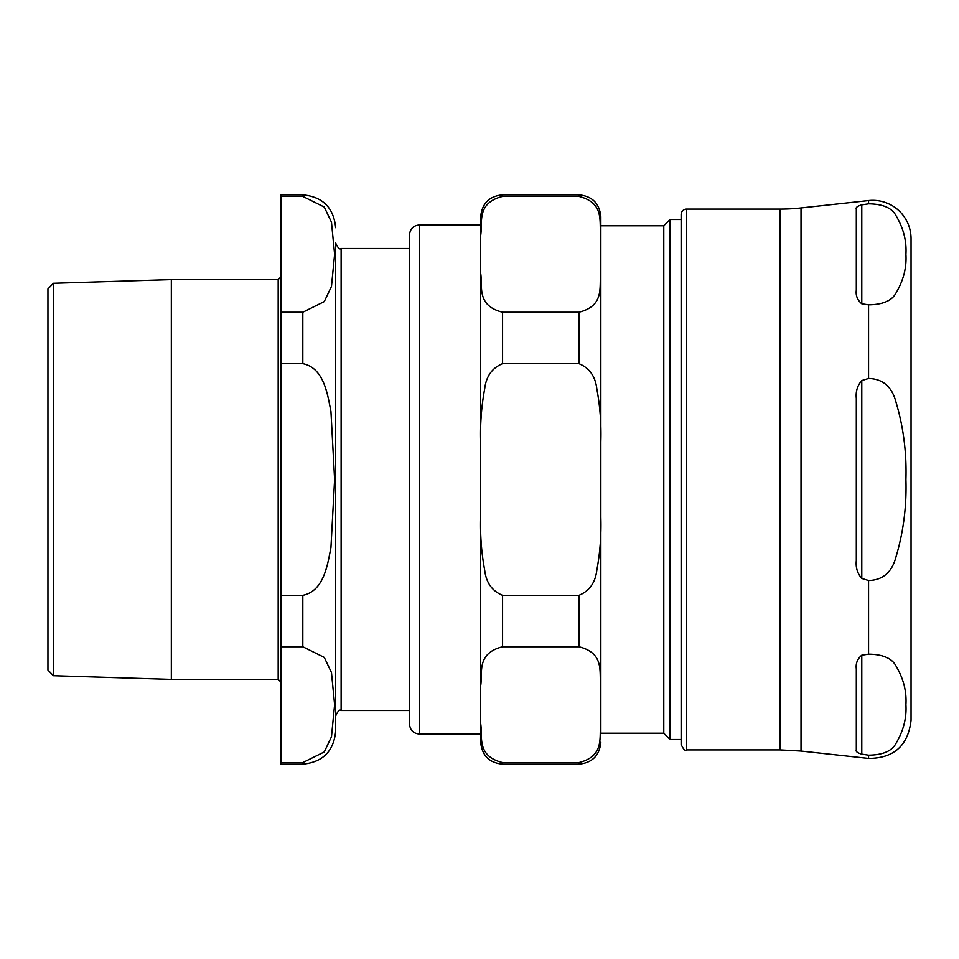 <?xml version="1.0" encoding="UTF-8"?>
<svg xmlns="http://www.w3.org/2000/svg" width="959" height="959" viewBox="0 0 959 959"><rect width="100%" height="100%" fill="white"/><g stroke="black" fill="none" stroke-linecap="round" stroke-linejoin="round"><path stroke-width="1.44" d="M419.371 224.969C413.389 225.545 410.104 228.829 409.517 234.811L409.517 724.189C410.104 730.171 413.389 733.455 419.371 734.031L419.371 224.969L480.675 224.969L480.675 235.411C482.821 222.644 476.06 203.056 502.576 196.415L502.576 194.857L578.936 194.857C592.23 196.151 599.531 203.452 600.837 216.758L600.837 733.215L663.784 733.215L670.077 739.509L681.142 739.509M600.837 225.785L663.784 225.785L663.784 733.215M480.675 723.589C482.821 736.356 476.06 755.944 502.576 762.585L502.576 764.143C489.27 762.849 481.969 755.548 480.675 742.242L480.675 517.321C480.123 535.206 481.466 552.875 484.715 570.317C486.189 582.712 492.135 591.044 502.576 595.323L502.576 646.762C476.06 653.403 482.821 672.99 480.675 685.757M480.675 273.243C482.821 286.01 476.06 305.597 502.576 312.238L502.576 363.677C492.135 367.956 486.189 376.288 484.715 388.683C481.466 406.125 480.123 423.794 480.675 441.679L480.675 216.758C481.969 203.452 489.27 196.151 502.576 194.857M502.576 762.585L578.936 762.585C605.453 755.944 598.692 736.356 600.837 723.589L600.837 733.215M502.576 595.323L578.936 595.323C589.365 591.044 595.323 582.712 596.798 570.317C600.046 552.875 601.389 535.206 600.837 517.321L600.837 685.757C598.692 672.99 605.453 653.403 578.936 646.762L502.576 646.762M502.576 312.238L578.936 312.238C605.453 305.597 598.692 286.01 600.837 273.243L600.837 441.679C601.389 423.794 600.046 406.125 596.798 388.683C595.323 376.288 589.365 367.956 578.936 363.677L502.576 363.677M600.837 216.758L600.837 235.411C598.692 222.644 605.453 203.056 578.936 196.415L502.576 196.415M600.837 235.411L600.837 273.243M600.837 441.679L600.837 517.321M600.837 685.757L600.837 723.589M663.784 225.785L670.077 219.491L670.077 739.509M480.675 517.321L480.675 441.679M681.142 214.564L681.142 744.436C683.443 749.47 685.265 751.293 686.62 749.914L686.62 209.086A5.478 5.478 0 0 0 681.142 214.564M856.315 749.974C855.596 751.496 857.418 752.887 861.781 754.146C857.418 752.887 855.596 751.496 856.315 749.974L856.315 668.855C855.596 663.46 857.418 658.905 861.781 655.201L868.566 654.17C882.771 654.35 891.894 658.258 895.946 665.894C903.426 678.433 906.758 691.367 905.919 704.673C906.758 717.991 903.426 730.914 895.946 743.465C891.894 751.101 882.771 755.009 868.566 755.177L861.781 754.146L861.781 655.201M861.781 380.555L868.566 378.493C882.771 378.841 891.894 386.657 895.946 401.929C903.426 427.019 906.758 452.876 905.919 479.5C906.758 506.124 903.426 531.981 895.946 557.071C891.894 572.343 882.771 580.159 868.566 580.507L861.781 578.445C857.418 573.47 855.596 567.536 856.315 560.619L856.315 398.381C855.596 391.464 857.418 385.53 861.781 380.555L861.781 578.445M861.781 303.799L861.781 204.854L868.566 203.823C882.771 203.991 891.894 207.899 895.946 215.535C903.426 228.086 906.758 241.009 905.919 254.327C906.758 267.633 903.426 280.567 895.946 293.106C891.894 300.742 882.771 304.65 868.566 304.83L861.781 303.799C857.418 300.095 855.596 295.54 856.315 290.145L856.315 209.026C855.596 207.504 857.418 206.113 861.781 204.854C857.418 206.113 855.596 207.504 856.315 209.026M868.566 755.177L868.566 758.437L801.017 751.053L801.017 207.947L868.566 200.563L868.566 203.823M911.05 238.647L911.05 720.353L911.05 238.647A38.312 38.312 0 0 0 868.566 200.563M686.62 209.086L780.17 209.086A191.584 191.584 0 0 0 801.017 207.947M780.17 209.086L780.17 749.914L686.62 749.914M53.416 283.289L47.95 288.935L47.95 670.065L53.416 675.711L53.416 283.289L171.337 279.62L171.337 679.38L278.182 679.38L280.915 682.113M409.517 248.501L341.128 248.501C339.75 249.867 337.928 248.045 335.662 243.023L335.662 731.297C333.708 751.245 322.763 762.201 302.816 764.143L302.816 762.585L280.915 762.585L302.816 762.585L324.274 751.952L331.478 736.788L334.619 704.673L331.478 672.571L324.274 657.406L302.816 646.762L280.915 646.762L280.915 764.143L302.816 764.143M302.816 363.677C323.986 367.932 327.57 394.281 330.951 411.543L334.619 479.5L330.951 547.457C327.57 564.719 323.986 591.068 302.816 595.323L280.915 595.323L280.915 363.677L302.816 363.677L302.816 312.238L280.915 312.238L280.915 196.415L302.816 196.415L324.274 207.048L331.478 222.212L334.619 254.327L331.478 286.429L324.274 301.594L302.816 312.238M280.915 312.238L280.915 363.677M280.915 595.323L280.915 646.762M302.816 196.415L302.816 194.857L280.915 194.857L280.915 196.415M278.182 679.38L278.182 279.62L171.337 279.62M578.936 762.585L578.936 764.143C592.23 762.849 599.531 755.548 600.837 742.242M578.936 595.323L578.936 646.762M578.936 312.238L578.936 363.677M578.936 194.857L578.936 196.415M868.566 580.507L868.566 654.17M868.566 304.83L868.566 378.493M335.662 715.977C337.928 710.955 339.75 709.133 341.128 710.499L341.128 248.501M302.816 595.323L302.816 646.762M502.576 764.143L578.936 764.143M419.371 734.031L480.675 734.031M670.077 219.491L681.142 219.491M868.566 758.437C893.968 758.281 908.125 745.587 911.05 720.353M801.017 751.053L780.17 749.914M53.416 675.711L171.337 679.38M341.128 710.499L409.517 710.499M302.816 194.857C322.763 196.799 333.708 207.755 335.662 227.703M278.182 279.62L280.915 276.887"/></g></svg>
